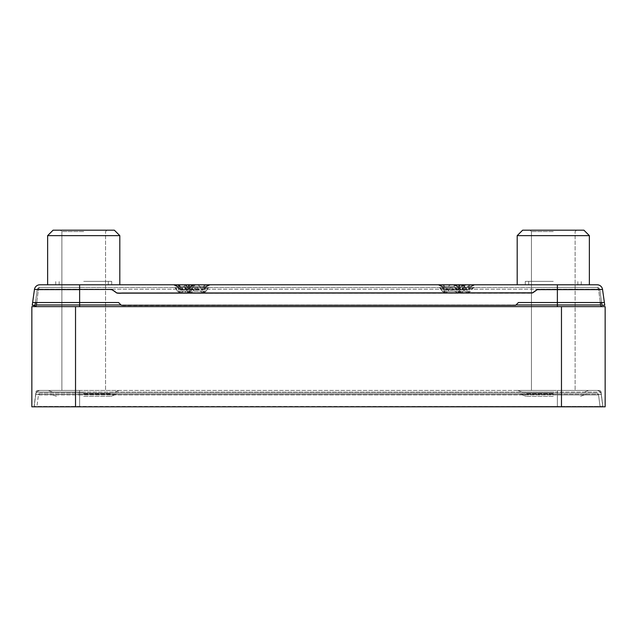 <?xml version="1.0" encoding="UTF-8"?>
<svg xmlns="http://www.w3.org/2000/svg" width="637" height="637" viewBox="0 0 637 637"><rect width="100%" height="100%" fill="white"/><g stroke="black" fill="none" stroke-linecap="round" stroke-linejoin="round"><path stroke-width="0.48" stroke-dasharray="3.19 2.39" d="M35.377 302.527L79.625 302.527L35.377 302.527L37.161 289.867A2.731 2.731 0 0 1 39.86 287.518L79.625 287.518L39.86 287.518A2.731 2.731 0 0 0 37.161 289.867L79.625 289.867L37.161 289.867L34.939 305.641L32.24 305.258L32.622 302.527L118.57 302.527L121.301 305.258L515.699 305.258L518.43 302.527L557.375 302.527L518.43 302.527L557.375 302.527L557.375 289.867L557.375 302.527L604.378 302.527L557.375 302.527L601.623 302.527L599.839 289.867L557.375 289.867L557.375 287.518L596.646 287.518L79.625 287.518L597.14 287.518L40.354 287.518L557.375 287.518L557.375 289.182L38.459 289.182L598.541 289.182L557.375 289.182L557.375 287.518L557.375 289.867L538.058 289.867C538.249 288.935 533.854 292.494 532.421 293.179L122.925 293.386C118.299 293.649 115.926 293.402 115.807 292.646C112.661 290.209 110.886 289.278 110.488 289.867L110.838 289.867C111.419 289.556 113.259 290.576 116.356 292.932C116.467 293.41 118.466 293.561 122.352 293.386L532.285 293.251C533.073 293.195 538.042 289.039 537.931 289.891L557.375 289.867L557.375 287.518L557.375 289.867L599.839 289.867L602.061 305.641L604.76 305.258L602.005 305.258M83.718 287.518L61.877 287.518L83.718 287.518M553.282 287.518L531.441 287.518L553.282 287.518M596.646 287.518A1.911 1.911 0 0 1 598.541 289.182A1.911 1.911 0 0 0 596.646 287.518A1.911 1.911 0 0 1 598.541 289.182L600.277 302.527L598.541 289.182A1.911 1.911 0 0 0 596.646 287.518M40.354 287.518A1.911 1.911 0 0 0 38.459 289.182A1.911 1.911 0 0 1 40.354 287.518A1.911 1.911 0 0 0 38.459 289.182L36.723 302.527L38.459 289.182M557.375 306.628L79.625 306.628L602.483 306.628L557.375 306.628L557.375 304.956L600.587 304.956M34.517 306.628L79.625 306.628L34.517 306.628M31.85 306.628L605.15 306.628L605.15 406.812L31.85 406.812L31.85 306.628M34.032 406.812L602.968 406.812L34.032 406.812L35.943 392.097L34.032 406.812M35.752 394.478L557.375 394.478L79.625 394.478L79.625 390.433L37.838 390.433L599.162 390.433L79.625 390.433L79.625 392.097L35.943 392.097A1.911 1.911 0 0 1 37.838 390.433A1.911 1.911 0 0 0 35.943 392.097A1.911 1.911 0 0 1 37.838 390.433A1.911 1.911 0 0 0 35.943 392.097L79.625 392.097L79.625 406.812L36.898 406.812L38.459 394.829L79.625 394.829L38.459 394.829A1.911 1.911 0 0 1 40.354 393.164L79.625 393.164L40.354 393.164A1.911 1.911 0 0 0 38.459 394.829L36.898 406.812L557.375 406.812L79.625 406.812L79.625 394.829L557.375 394.829L79.625 394.829L79.625 393.164L596.646 393.164L79.625 393.164L79.625 406.812L79.625 392.097L557.375 392.097L79.625 392.097L79.625 390.433L79.625 406.462L34.191 406.462L557.375 406.462L79.625 406.812L79.625 394.478L35.752 394.478A4.642 4.642 0 0 1 40.354 390.433A4.642 4.642 0 0 0 35.752 394.478L34.191 406.462L36.898 406.812L34.191 406.462L35.752 394.478A4.642 4.642 0 0 1 40.354 390.433M601.057 392.097A1.911 1.911 0 0 0 599.162 390.433A1.911 1.911 0 0 1 601.057 392.097L602.968 406.812L601.057 392.097L557.375 392.097L557.375 406.812L600.102 406.812L598.541 394.829L557.375 394.829L598.541 394.829A1.911 1.911 0 0 0 596.646 393.164A1.911 1.911 0 0 1 598.541 394.829L600.102 406.812L557.375 406.812L557.375 390.433L596.646 390.433L557.375 390.433L557.375 392.097L601.057 392.097A1.911 1.911 0 0 0 599.162 390.433M83.718 390.433L119.207 390.433L83.718 390.433M553.282 390.433L517.793 390.433L553.282 390.433M599.839 289.867A2.731 2.731 0 0 0 597.14 287.518A2.731 2.731 0 0 1 599.839 289.867A2.731 2.731 0 0 0 597.14 287.518A2.731 2.731 0 0 1 599.839 289.867M601.623 302.527L604.378 302.527L604.76 305.258M451.482 287.518L464.078 287.518L451.482 287.518A1.911 1.736 90 0 1 452.835 288.235L439.912 288.235L452.835 288.235L455.033 291.268L457.525 292.702L458.337 291.268L442.572 291.268L440.374 288.235A1.911 1.736 90 0 0 439.02 287.518M461.236 287.518L473.84 287.518L461.236 287.518A1.911 1.736 90 0 1 462.589 288.235L472.949 288.235L455.439 288.235L462.589 288.235L464.787 291.268L467.287 292.702L461.1 292.702L460.288 291.268L459.301 291.268L457.613 292.702L445.486 292.702L442.572 291.268L443.774 291.268L445.486 292.702L457.613 292.702L460.527 291.268L459.325 291.268L461.013 292.702L467.287 292.702L468.091 291.268L469.087 291.268L467.375 292.702L470.289 291.268L463.593 291.268L461.1 292.702L458.099 291.268L468.091 291.268L469.119 288.235A1.911 0.804 90 0 1 469.756 287.518M209.231 287.518L184.165 287.518L209.231 287.518A1.911 1.736 90 0 0 207.877 288.235L185.056 288.235L207.877 288.235L205.679 291.268L202.765 292.702L204.477 291.268L203.482 291.268L202.677 292.702L190.63 292.702L202.765 292.702L200.177 291.268L187.716 291.268L190.63 292.702L188.918 291.268L189.914 291.268L190.718 292.702L193.218 291.268L189.914 291.268L188.886 288.235A1.911 0.804 90 0 0 188.257 287.518M193.704 287.518L174.411 287.518L193.704 287.518A1.911 1.736 90 0 0 192.35 288.235L175.302 288.235L192.35 288.235L190.152 291.268L187.238 292.702L188.95 291.268L187.955 291.268L187.151 292.702L180.876 292.702L187.238 292.702L184.65 291.268L177.962 291.268L180.876 292.702L179.164 291.268L180.152 291.268L180.964 292.702L183.456 291.268L190.152 291.268L188.95 291.268L189.969 288.235A1.911 0.804 -90 0 1 190.606 287.518M553.282 284.787L517.188 284.787L553.282 284.787M597.14 284.787L39.86 284.787M83.718 284.787L119.812 284.787L83.718 284.787M451.482 284.787L464.078 284.787L451.482 284.787A4.642 4.204 90 0 1 454.762 286.523L442.046 286.523L454.762 286.523L457.525 289.97L456.968 289.564L444.507 289.564L445.486 289.97L457.613 289.97L445.486 289.97L444.507 289.564L442.301 286.523A4.642 4.204 90 0 0 439.02 284.787M461.236 284.787L473.84 284.787L461.236 284.787M174.411 284.787L193.704 284.787L174.411 284.787A4.642 4.204 -90 0 1 177.691 286.531L190.678 286.531L177.691 286.531L179.889 289.564L180.876 289.97L179.889 289.564L179.037 286.531M184.165 284.787L209.231 284.787L184.165 284.787A4.642 4.204 -90 0 1 187.453 286.531L206.205 286.531L187.453 286.531L189.651 289.564L190.63 289.97L189.651 289.564L188.799 286.531A4.642 1.959 90 0 0 187.262 284.787M457.613 289.97L458.632 289.564L461.061 286.523L464.684 284.787M444.507 289.564L445.669 289.564L445.574 289.97L446.139 289.564L445.669 289.564L444.642 286.523A4.642 1.959 -90 0 0 443.105 284.787M459.994 284.787A4.642 1.959 90 0 0 458.465 286.523L457.438 289.564L458.6 289.564L460.798 286.523A4.642 4.204 -90 0 1 464.078 284.787M467.287 289.97L466.722 289.564L467.192 289.564L467.287 289.97L460.033 289.564L461.013 289.97L468.354 289.564L467.287 289.97M469.756 284.787A4.642 1.959 90 0 0 468.219 286.523L467.192 289.564L468.354 289.564L470.56 286.523L457.573 286.523L470.56 286.523A4.642 4.204 -90 0 1 473.84 284.787M458.632 284.787A4.642 1.959 -90 0 1 460.169 286.523L461.196 289.564L460.033 289.564L457.828 286.523A4.642 4.204 90 0 0 454.547 284.787M180.876 289.97L187.238 289.97L179.857 289.564L187.151 289.97L184.388 286.531A4.642 4.204 -90 0 0 181.099 284.787M180.964 289.97L181.529 289.564L180.964 289.97M193.704 284.787A4.642 4.204 90 0 0 190.415 286.531L188.218 289.564L187.238 289.97L188.218 289.564L189.07 286.531A4.642 1.959 -90 0 1 190.606 284.787M190.63 289.97L202.765 289.97L190.582 289.97L189.619 289.564L187.19 286.531L183.567 284.787M189.651 289.564L202.677 289.97L199.914 286.531A4.642 4.204 -90 0 0 196.626 284.787M190.718 289.97L191.283 289.564L190.718 289.97M209.231 284.787A4.642 4.204 90 0 0 205.942 286.531L203.744 289.564L202.765 289.97L203.744 289.564L204.596 286.531A4.642 1.959 -90 0 1 206.133 284.787M602.546 289.485L538.281 289.485C538.209 288.728 534.976 291.236 532.747 292.678L124.374 293.012C116.141 292.909 118.371 293.307 116.316 292.534C113.211 290.177 111.387 289.158 110.846 289.485L34.454 289.485M518.43 302.527L515.699 305.641L518.43 302.527M121.301 305.258L118.57 302.527L79.625 302.527L79.625 287.518L79.625 302.527L118.57 302.527L121.301 305.641L515.699 305.258M32.24 305.258L34.995 305.258M445.574 292.702L444.761 291.268L448.066 291.268L445.574 292.702M445.486 292.702C444.515 292.725 443.463 292.248 442.341 291.268L442.572 291.268M464.684 287.518L463.187 288.235L460.766 291.268L448.066 291.268L450.271 288.235A1.911 1.736 -90 0 1 451.625 287.518M553.282 393.164L517.793 393.164L553.282 393.164M83.718 393.164L119.207 393.164L83.718 393.164M602.809 406.462L557.375 406.462L602.809 406.462L600.102 406.812L602.809 406.462L601.248 394.478A4.642 4.642 0 0 0 596.646 390.433A4.642 4.642 0 0 1 601.248 394.478L602.809 406.462M553.282 393.578L525.979 393.578L553.282 393.578M83.718 393.578L111.021 393.578L83.718 393.578M553.282 396.302L525.979 396.302L553.282 396.302M83.718 396.302L111.021 396.302L83.718 396.302M83.718 231.55L61.877 231.55L83.718 231.55M106.928 230.188L105.559 231.55L105.559 390.433L105.559 231.55L106.928 230.188L53.086 230.188L106.928 230.188L60.515 230.188L61.877 231.55L60.515 230.188M83.718 281.371L111.706 281.371L83.718 281.371M47.632 235.642L53.086 230.188L114.349 230.188L83.718 230.188L114.349 230.188L119.812 235.642L47.632 235.642L83.718 235.642L47.632 235.642L47.632 284.787M553.282 231.55L531.441 231.55L553.282 231.55M576.485 230.188L575.123 231.55L575.123 390.433L575.123 231.55L576.485 230.188L522.651 230.188L583.914 230.188L530.072 230.188L531.441 231.55L530.072 230.188M553.282 281.371L525.294 281.371L553.282 281.371M517.188 235.642L522.651 230.188L583.914 230.188L589.368 235.642L517.188 235.642L589.368 235.642L517.188 235.642L517.188 284.787M445.486 289.97L444.475 289.564L442.046 286.523M467.375 289.97L468.386 289.564L470.815 286.523M461.013 289.97L460.002 289.564L457.573 286.523M187.238 289.97L188.249 289.564L181.529 289.564L183.727 286.531A4.642 4.204 90 0 1 187.007 284.787M202.765 289.97L203.776 289.564L191.283 289.564L193.481 286.531A4.642 4.204 90 0 1 196.769 284.787M461.013 292.702L461.013 292.702C459.834 292.67 458.783 292.192 457.868 291.268L455.439 288.235L453.942 287.518M467.375 292.702L467.375 292.702C468.553 292.67 469.604 292.192 470.52 291.268L472.949 288.235L474.438 287.518M202.765 292.702L202.765 292.702C202.478 293.028 206.364 291.746 205.91 291.268L193.218 291.268L195.416 288.235A1.911 1.736 90 0 1 196.769 287.518M190.63 292.702L190.63 292.702C190.917 293.028 187.031 291.746 187.485 291.268L185.518 288.235A1.911 1.736 -90 0 0 184.165 287.518M187.238 292.702L187.238 292.702C186.952 293.028 190.837 291.746 190.383 291.268L190.152 291.268M180.876 292.702L180.876 292.702C181.155 293.028 177.269 291.746 177.731 291.268L175.764 288.235A1.911 1.736 -90 0 0 174.411 287.518M79.625 287.518L79.625 289.182L79.625 287.518M557.375 284.787L557.375 304.956L79.625 304.956L79.625 284.787M36.413 304.956L79.625 304.956L79.625 306.628M516.002 304.956L120.998 304.956M75.532 306.628L75.532 406.812M561.468 306.628L561.468 406.812M460.981 284.787A4.642 1.959 90 0 0 459.452 286.523L458.425 289.564M451.625 284.787A4.642 4.204 -90 0 0 448.337 286.523L446.139 289.564L458.6 289.564M442.118 284.787A4.642 1.959 -90 0 1 443.647 286.523L444.674 289.564M470.743 284.787A4.642 1.959 90 0 0 469.206 286.523L468.187 289.564M467.152 284.787A4.642 4.204 -90 0 0 463.863 286.523L461.666 289.564L468.354 289.564M457.645 284.787A4.642 1.959 -90 0 1 459.173 286.523L460.201 289.564M464.524 286.523L466.722 289.564L460.033 289.564M189.611 284.787A4.642 1.959 -90 0 0 188.082 286.531L187.055 289.564L188.042 289.564M180.024 286.531L181.051 289.564L180.064 289.564M188.257 284.787A4.642 1.959 90 0 1 189.786 286.531L190.813 289.564L189.826 289.564M205.138 284.787A4.642 1.959 -90 0 0 203.609 286.531L202.582 289.564L203.569 289.564M37.161 289.867A2.731 2.731 0 0 1 39.86 287.518M459.994 287.518A1.911 0.804 90 0 0 459.365 288.235L458.337 291.268L459.325 291.268L460.352 288.235A1.911 0.804 90 0 1 460.981 287.518M442.118 287.518A1.911 0.804 -90 0 1 442.747 288.235L443.774 291.268L444.761 291.268L443.742 288.235A1.911 0.804 -90 0 0 443.105 287.518M464.078 287.518A1.911 1.736 -90 0 0 462.733 288.235L460.527 291.268M454.547 287.518A1.911 1.736 90 0 1 455.901 288.235L457.868 291.268M457.645 287.518A1.911 0.804 -90 0 1 458.274 288.235L459.301 291.268L458.099 291.268M458.632 287.518A1.911 0.804 -90 0 1 459.269 288.235L460.288 291.268L463.593 291.268L465.798 288.235A1.911 1.736 -90 0 1 467.152 287.518M473.84 287.518A1.911 1.736 -90 0 0 472.487 288.235L470.52 291.268M470.743 287.518A1.911 0.804 90 0 0 470.114 288.235L469.087 291.268L470.289 291.268M206.133 287.518A1.911 0.804 -90 0 0 205.496 288.235L204.477 291.268L205.679 291.268M187.262 287.518A1.911 0.804 90 0 1 187.899 288.235L188.918 291.268L187.716 291.268M196.626 287.518A1.911 1.736 -90 0 1 197.98 288.235L200.177 291.268L203.482 291.268L204.509 288.235A1.911 0.804 -90 0 1 205.138 287.518M187.007 287.518A1.911 1.736 90 0 0 185.662 288.235L183.456 291.268L180.152 291.268L179.124 288.235A1.911 0.804 90 0 0 178.495 287.518M177.508 287.518A1.911 0.804 90 0 1 178.137 288.235L179.164 291.268L177.962 291.268M181.099 287.518A1.911 1.736 -90 0 1 182.453 288.235L184.65 291.268L187.955 291.268L188.982 288.235A1.911 0.804 -90 0 1 189.611 287.518M596.646 393.164A1.911 1.911 0 0 1 598.541 394.829M557.375 406.462L557.375 390.433L557.375 406.462M601.248 394.478L557.375 394.478L601.248 394.478A4.642 4.642 0 0 0 596.646 390.433M553.282 392.177L522.332 392.177L553.282 392.177M83.718 392.177L52.767 392.177L83.718 392.177M553.282 394.207L520.509 394.207L553.282 394.207M83.718 394.207L116.491 394.207L83.718 394.207M61.877 390.433L61.877 231.55L61.877 390.433M531.441 390.433L531.441 231.55L531.441 390.433M179.857 289.564L177.428 286.531M188.249 289.564L190.678 286.531M203.776 289.564L206.205 286.531M442.341 291.268L439.912 288.235L438.415 287.518M460.766 291.268C459.635 292.248 458.584 292.725 457.613 292.702M205.91 291.268L208.339 288.235L209.828 287.518M187.485 291.268L185.056 288.235L183.567 287.518M190.383 291.268L192.812 288.235L194.301 287.518M177.731 291.268L175.302 288.235L173.805 287.518M522.332 392.177L517.793 390.433L522.332 392.177M584.233 392.177L588.771 390.433L584.233 392.177M114.668 392.177L119.207 390.433L114.668 392.177M52.767 392.177L48.229 390.433L52.767 392.177M520.509 394.207L525.979 396.302L520.509 394.207M586.056 394.207L580.578 396.302L586.056 394.207M116.491 394.207L111.021 396.302L116.491 394.207M50.944 394.207L56.422 396.302L50.944 394.207M59.153 284.787L59.153 281.371L59.153 284.787M108.29 284.787L108.29 281.371L108.29 284.787M55.738 284.787L55.738 281.371L55.738 284.787M111.706 284.787L111.706 281.371L111.706 284.787M119.812 284.787L119.812 235.642M528.71 284.787L528.71 281.371L528.71 284.787M577.847 284.787L577.847 281.371L577.847 284.787M525.294 284.787L525.294 281.371L525.294 284.787M581.263 284.787L581.263 281.371L581.263 284.787M589.368 284.787L589.368 235.642"/><path stroke-width="0.96" d="M602.483 306.628A1.911 1.911 0 0 1 600.587 304.956L600.277 302.527L600.587 304.956A1.911 1.911 0 0 0 602.483 306.628A1.911 1.911 0 0 1 600.587 304.956L557.375 304.956L557.375 302.527L518.43 302.527L515.699 305.258L121.301 305.258L118.57 302.527L32.622 302.527L34.454 289.485L110.623 289.485C111.069 288.999 112.876 289.978 116.053 292.423C116.221 293.02 118.339 293.219 122.408 293.012L532.341 292.829C533.384 292.502 538.066 288.633 537.915 289.509L602.546 289.485A5.462 5.462 0 0 0 597.14 284.787A5.462 5.462 0 0 1 602.546 289.485L604.76 305.258L602.005 305.258L601.623 302.527M120.998 304.956L36.413 304.956L36.723 302.527L36.413 304.956A1.911 1.911 0 0 1 34.517 306.628A1.911 1.911 0 0 0 36.413 304.956A1.911 1.911 0 0 1 34.517 306.628M605.15 306.628L31.85 306.628L31.85 406.812L605.15 406.812L605.15 306.628M604.76 305.258L602.005 305.258M604.378 302.527L557.375 302.527L557.375 284.787L597.14 284.787A5.462 5.462 0 0 1 602.546 289.485L604.378 302.527M35.377 302.527L34.939 305.641L32.24 305.258L34.454 289.485A5.462 5.462 0 0 1 39.86 284.787A5.462 5.462 0 0 0 34.454 289.485A5.462 5.462 0 0 1 39.86 284.787L557.375 284.787M515.699 305.258L121.301 305.258M32.24 305.258L34.995 305.258M60.515 230.188L106.928 230.188M47.632 235.642L119.812 235.642L114.349 230.188L53.086 230.188L47.632 235.642L47.632 284.787M530.072 230.188L576.485 230.188M517.188 235.642L589.368 235.642L583.914 230.188L522.651 230.188L517.188 235.642L517.188 284.787M79.625 306.628L79.625 284.787M557.375 306.628L557.375 304.956L516.002 304.956M75.532 306.628L75.532 406.812M561.468 306.628L561.468 406.812M461.236 284.787A4.642 4.204 90 0 1 464.524 286.523M177.508 284.787A4.642 1.959 90 0 1 179.037 286.531M178.495 284.787A4.642 1.959 90 0 1 180.024 286.531M597.14 284.787A5.462 5.462 0 0 1 602.546 289.485M442.046 286.523L438.415 284.787M470.815 286.523L474.438 284.787M457.573 286.523L453.942 284.787M177.428 286.531L173.805 284.787M190.678 286.531L194.301 284.787M206.205 286.531L209.828 284.787M119.812 284.787L119.812 235.642M589.368 284.787L589.368 235.642"/></g></svg>
